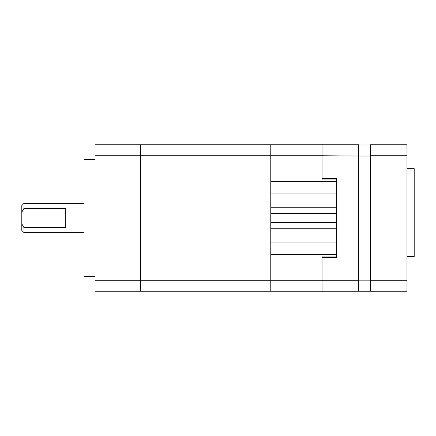 <?xml version="1.0" encoding="UTF-8"?>
<svg xmlns="http://www.w3.org/2000/svg" width="436" height="436" viewBox="0 0 436 436"><rect width="100%" height="100%" fill="white"/><g stroke="black" fill="none" stroke-linecap="round" stroke-linejoin="round"><path stroke-width="0.65" d="M336.679 237.037L270.772 237.037M336.679 242.896L270.772 242.896M336.679 222.393L270.772 222.393M336.679 228.251L270.772 228.251M336.679 207.749L270.772 207.749M336.679 213.607L270.772 213.607M336.679 193.104L270.772 193.104M336.679 198.963L270.772 198.963M23.996 232.644L23.996 227.685L65.738 227.685L65.738 208.315L23.996 208.315L21.8 212.141L21.8 230.448L23.996 232.644L84.044 232.644M23.996 208.315L23.996 203.356L84.044 203.356M23.996 203.356L21.8 205.552L21.8 212.141M21.8 223.859L23.996 227.685M358.648 156.023L358.648 291.226L322.035 291.226L322.035 280.244L270.772 280.244L270.772 291.226L95.026 291.226L95.026 280.244L140.43 280.244L140.43 155.756L140.43 291.226L140.43 280.244L270.772 280.244L270.772 254.613L336.679 254.613L336.679 256.079L322.035 256.079L322.035 280.244L322.035 257.545L336.679 257.545L336.679 178.455L336.679 181.387L270.772 181.387L270.772 155.756L270.772 291.226L322.035 291.226L322.035 280.244L358.648 280.244L358.648 144.774L270.772 144.774L270.772 155.756L322.035 155.756L322.035 144.774L322.035 155.756L358.648 156.023L370.262 156.023L370.262 144.959L358.648 144.959M336.679 178.455L322.035 178.455L322.035 155.756L322.035 179.921L336.679 179.921M336.679 256.079L336.679 257.545M95.026 155.756L95.026 144.774L140.43 144.774L140.43 155.756L140.43 144.774L270.772 144.774L270.772 155.756L95.026 155.756L95.026 280.244M95.026 159.418L84.044 159.418L84.044 276.582L95.026 276.582M406.979 280.244L406.979 144.774L370.366 144.774L370.366 291.226L406.979 291.226L406.979 280.244L370.366 280.244M370.338 283.542L370.306 281.95A7.325 7.325 0 0 1 370.338 281.945L370.36 277.863M370.306 277.846L370.306 277.846A7.325 7.325 0 0 0 370.338 277.857L370.338 279.122L370.409 277.874M370.338 280.604L370.262 281.732M370.338 277.841L370.338 279.122L370.262 278.07M370.366 233.478A2.927 2.927 0 0 1 370.333 233.206L370.338 233.233M370.366 231.314L370.366 231.739M370.268 276.342L370.333 274.593A2.927 2.927 0 0 1 370.366 274.239M370.366 267.115L370.262 267.115A0.73 0.73 0 0 0 370.366 267.486M370.338 215.602L370.338 220.91M370.338 200.952L370.338 204.8M370.338 204.615L370.338 208.457M370.338 208.277L370.338 208.844M358.648 291.226L370.262 291.226L370.262 156.023M406.979 168.667L414.2 168.667L414.2 256.542L406.979 256.542M370.338 182.215L370.338 181.114M370.338 183.703L370.338 186.308L370.338 183.703M370.338 170.22L370.338 169.713L370.338 170.22M370.338 169.713L370.338 168.939M370.338 174.193L370.338 176.427L370.338 174.193M370.338 177.539L370.338 173.076L370.338 177.539M370.338 192.761L370.338 174.694L370.338 192.761M370.338 194.598L370.338 194.293M370.338 176.111L370.338 178.346L370.338 176.111M370.338 181.322L370.338 183.551L370.338 181.322M370.338 186.395L370.338 188.625L370.338 186.395M370.338 181.948L370.338 184.177L370.338 181.948M370.338 187.3L370.338 189.535L370.338 187.3M370.338 181.91L370.338 184.139L370.338 181.91M370.338 187.338L370.338 189.567L370.338 187.338M370.338 201.132L370.338 197.862M370.338 187.502L370.338 189.731L370.338 187.502M370.338 191.295L370.338 193.524L370.338 191.295M370.338 193.083L370.338 194.2L370.338 193.083M370.338 232.84L370.338 231.538M370.338 222.022L370.338 226.993M370.338 228.3L370.338 229.08M370.338 267.208L370.338 274.484L370.338 267.208M370.338 214.899L370.338 212.506M370.338 215.793L370.338 214.692M370.338 214.152L370.338 216.381L370.338 214.152M370.338 227.156L370.338 222.006M370.338 220.033L370.338 218.556L370.338 220.033M370.338 226.671L370.338 228.241L370.338 226.671M370.338 223.494L370.338 218.556M370.338 218.981L370.338 221.215L370.338 218.981M370.338 222.229L370.338 223.564M370.338 227.87L370.338 227.102L370.338 227.87M370.338 236.258L370.338 238.487L370.338 236.258M370.338 236.699L370.338 245.626L370.338 236.699M370.338 241.8L370.338 246.095M370.338 236.868L370.338 235.402M370.338 249.719L370.338 241.751M370.338 254.335L370.338 256.57L370.338 254.335M370.338 254.646L370.338 256.875L370.338 254.646M370.338 258.706L370.338 260.941L370.338 258.706M370.338 258.935L370.338 261.169L370.338 258.935M370.338 254.302L370.338 256.531L370.338 254.302M370.338 257.278L370.338 253.556L370.338 257.278M370.338 259.371L370.338 261.605L370.338 259.371M370.338 262.347L370.338 258.63L370.338 262.347M370.338 264.429L370.338 266.663L370.338 264.429M370.338 267.404L370.338 263.687L370.338 267.404M370.338 279.122L370.338 274.484M406.979 155.756L370.366 155.756M358.648 280.163L370.262 280.163"/></g></svg>
